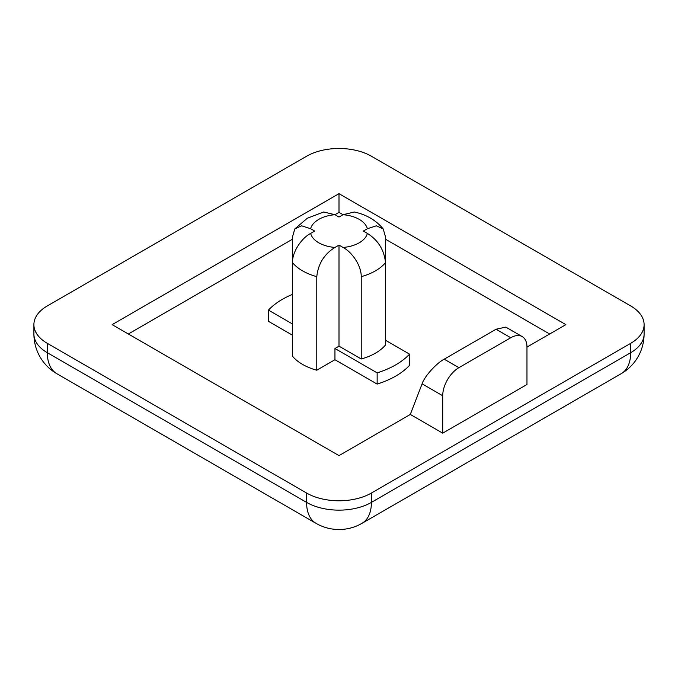 <?xml version="1.0" encoding="UTF-8"?>
<svg xmlns="http://www.w3.org/2000/svg" width="678" height="678" viewBox="0 0 678 678"><rect width="100%" height="100%" fill="white"/><g stroke="black" fill="none" stroke-linecap="round" stroke-linejoin="round"><path stroke-width="1.02" d="M383.197 228.918L385.528 236.961L385.528 262.623C384.112 249.809 378.061 240.071 367.357 233.418L363.306 231.079L367.357 228.74L376.341 225.808L383.197 228.918C376.027 220.248 366.4 214.612 354.323 212.002L343.051 214.706L339 212.375L334.949 214.706L323.677 212.002L307.287 218.248L294.803 228.918L301.634 225.808L310.643 228.74L314.694 231.079L310.643 233.418C301.625 238.046 292.26 251.75 292.472 262.623L292.472 236.961L294.803 228.918M630.676 305.922L371.408 156.237A45.833 26.459 0 0 0 306.592 156.237L47.324 305.922A45.833 26.459 0 0 0 33.9 324.635A45.833 26.459 0 0 0 47.324 343.348L306.592 493.033A45.833 26.459 0 0 0 371.408 493.033L630.676 343.348A45.833 26.459 0 0 0 644.1 324.635A45.833 26.459 0 0 0 630.676 305.922M410.3 414.444L339 455.616L112.141 324.635L339 193.662L565.859 324.635L526.967 347.094L526.967 384.511L442.709 433.157L410.3 414.444L422.097 383.833L442.709 395.74L442.709 433.157M442.709 395.74A22.916 13.229 -60 0 1 458.913 367.671L510.763 337.737A22.916 13.229 -60 0 1 522.221 336.602A22.916 13.229 -60 0 1 526.967 347.085M549.655 333.991L385.528 239.232M339 212.375L339 193.662M292.472 239.232L128.345 333.991M361.221 358.984L339 346.153L334.949 348.492L377.146 372.858A80.207 46.307 180 0 0 409.554 354.145L409.554 365.374A80.207 46.307 180 0 1 377.146 384.079L334.949 359.721L316.779 370.213L316.779 276.658C318.194 263.835 324.245 254.106 334.949 247.453L339 245.114L343.051 247.453C352.068 252.08 361.433 265.784 361.221 276.658L361.221 358.984A51.562 29.773 0 0 0 385.528 344.949L385.528 262.623A51.562 29.773 0 0 1 361.221 276.658M316.779 276.658A51.562 29.773 -0 0 1 302.541 270.844A51.562 29.773 -0 0 1 292.472 262.623L292.472 356.179A51.562 29.773 0 0 0 316.779 370.213M292.472 335.195L268.446 321.321L268.446 310.1A80.207 46.307 180 0 1 292.472 294.405M522.221 336.602L505.78 327.11L496.05 329.237L444.2 359.179C436.446 363.12 424.284 376.68 422.097 383.833M268.446 310.1L292.472 323.965M377.146 372.858L377.146 384.079M334.949 348.492L334.949 359.721M409.554 354.145L385.528 340.271M367.357 228.74A28.645 16.535 180 0 0 343.051 214.706L339 217.045L334.949 214.706A28.645 16.535 180 0 0 318.745 219.384C314.134 222.172 311.439 225.291 310.643 228.74M339 245.114L339 346.153M310.643 233.418A28.645 16.535 -0 0 0 318.745 242.775A28.645 16.535 -0 0 0 334.949 247.453M371.408 493.033L371.408 502.39A45.833 26.459 60 0 1 361.916 523.374L621.184 373.688A45.833 26.459 -120 0 0 630.676 352.704L371.408 502.39A45.833 26.459 180 0 1 306.592 502.39L47.324 352.704A45.833 26.459 120 0 0 56.816 373.688L316.084 523.374A45.833 26.459 -60 0 1 306.592 502.39L306.592 493.033M621.184 373.688A45.833 45.833 0 0 0 644.1 333.991A45.833 26.459 180 0 1 630.676 352.704L630.676 343.348M47.324 343.348L47.324 352.704A45.833 26.459 180 0 1 33.9 333.991A45.833 45.833 0 0 0 56.816 373.688M458.913 367.671L444.2 359.179M496.05 329.237L510.763 337.737M367.357 233.418A28.645 16.535 180 0 1 343.051 247.453M316.084 523.374A45.833 45.833 0 0 0 361.916 523.374M644.1 324.635L644.1 333.991M33.9 324.635L33.9 333.991"/></g></svg>
